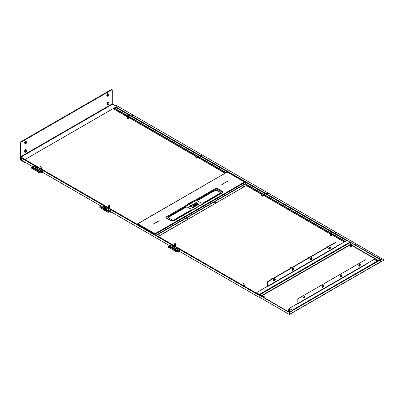 <?xml version="1.0" encoding="UTF-8"?>
<svg xmlns="http://www.w3.org/2000/svg" width="404" height="404" viewBox="0 0 404 404"><rect width="100%" height="100%" fill="white"/><g stroke="black" fill="none" stroke-linecap="round" stroke-linejoin="round"><path stroke-width="0.61" d="M331.851 235.441A0.752 0.434 180 0 1 330.593 235.638A0.752 0.434 180 0 1 330.401 235.441M263.277 195.92A0.737 0.424 180 0 0 263.297 195.874A0.752 0.434 180 0 1 262.05 196.061A0.752 0.434 180 0 1 261.853 195.869M197.354 157.863A0.737 0.424 180 0 0 197.379 157.812A0.752 0.434 180 0 1 196.132 158.004A0.752 0.434 180 0 1 195.935 157.807A0.737 0.424 180 0 0 195.965 157.863M128.841 118.236A0.752 0.434 180 0 1 127.583 118.428A0.752 0.434 180 0 1 127.391 118.236A0.737 0.424 180 0 0 127.422 118.286M196.177 156.439L129.942 118.2L196.132 156.57A0.737 0.424 180 0 1 196.172 156.55A0.657 0.379 0 0 0 196.056 156.651A0.657 0.379 0 0 0 196.405 157.146A0.657 0.379 0 0 0 197.263 156.944A0.657 0.379 0 0 0 197.147 156.545A0.737 0.424 180 0 1 197.182 156.565A0.737 0.424 180 0 1 197.394 156.863A0.737 0.424 180 0 1 197.339 157.03A0.737 0.424 180 0 1 196.516 157.282A0.737 0.424 180 0 1 195.925 156.863A0.737 0.424 180 0 1 195.985 156.702A0.737 0.424 180 0 1 196.142 156.565L196.177 156.545M262.095 194.496L244.455 184.315M225.205 173.2L198.49 157.777L225.068 173.281M262.05 194.632L246.364 185.572M330.639 234.073L264.408 195.834L330.593 234.204A0.737 0.424 180 0 1 330.634 234.184M344.309 241.966L332.952 235.406L344.173 242.041M267.433 286.345L262.383 289.102A0.808 0.465 0 0 0 262.151 289.4M341.153 243.789A0.808 0.465 0 0 0 340.643 243.925L335.971 246.622M32.719 166.625L21.412 160.095L21.68 157.853M130.25 118.018L128.826 117.19M127.583 116.998L113.332 108.767M333.26 235.224L331.841 234.396M264.716 195.647L263.292 194.819M198.793 157.59L197.374 156.762M129.942 118.2L130.204 117.827L128.598 116.897M198.753 157.56L197.147 156.474M198.753 157.398L198.49 157.777M264.671 195.617L263.065 194.531M264.671 195.455L264.408 195.834M333.214 235.189L331.608 234.103M333.214 235.032L332.952 235.406M127.629 116.867L113.468 108.691M267.741 282.436A0.808 0.465 -60 0 1 268.317 281.447L335.259 242.794A0.808 0.465 -60 0 1 335.663 242.754L335.8 242.834A0.808 0.465 120 0 1 335.971 243.203L335.971 246.768L267.882 286.077L267.741 282.436L267.756 286.335M267.605 286.077L267.468 282.28L267.554 286.279M267.468 282.28A0.808 0.465 -60 0 1 268.039 281.29L334.987 242.637A0.808 0.465 -60 0 1 335.391 242.597A0.808 0.465 -60 0 1 335.451 242.647M268.039 281.29L334.987 242.637M268.175 281.366A0.808 0.465 120 0 0 267.605 282.356M335.593 242.728A0.808 0.465 120 0 0 335.527 242.678A0.808 0.465 120 0 0 335.123 242.718M244.294 285.32A0.737 0.424 180 0 1 244.349 285.482A0.737 0.424 180 0 1 244.294 285.648A0.737 0.424 180 0 1 243.849 285.886M243.011 284.81A0.657 0.379 0 0 0 243.359 285.305A0.657 0.379 0 0 0 244.218 285.103A0.657 0.379 0 0 0 244.102 284.704L244.137 284.724A0.737 0.424 180 0 1 244.349 285.022A0.737 0.424 180 0 1 244.294 285.189A0.737 0.424 180 0 1 243.471 285.436A0.737 0.424 180 0 1 242.88 285.022A0.737 0.424 180 0 1 242.935 284.855A0.737 0.424 180 0 1 243.097 284.724A0.737 0.424 180 0 1 243.127 284.704A0.657 0.379 0 0 0 243.011 284.81M331.805 234.795A0.737 0.424 180 0 1 331.861 234.961A0.737 0.424 180 0 1 331.805 235.123A0.737 0.424 180 0 1 330.982 235.375A0.737 0.424 180 0 1 330.391 234.961L330.391 234.497A0.737 0.424 180 0 1 330.447 234.335A0.737 0.424 180 0 1 330.603 234.199L330.639 234.179A0.657 0.379 0 0 0 330.522 234.285A0.657 0.379 0 0 0 330.871 234.78A0.657 0.379 0 0 0 331.729 234.578A0.657 0.379 0 0 0 331.608 234.179L331.644 234.199A0.737 0.424 180 0 1 331.861 234.497A0.737 0.424 180 0 1 331.805 234.663A0.737 0.424 180 0 1 330.982 234.916A0.737 0.424 180 0 1 330.391 234.497M331.805 235.32A0.737 0.424 180 0 1 330.982 235.572A0.737 0.424 180 0 1 330.391 235.158M263.256 195.218A0.737 0.424 180 0 1 263.312 195.385A0.737 0.424 180 0 1 263.256 195.551A0.737 0.424 180 0 1 262.433 195.799A0.737 0.424 180 0 1 261.843 195.385L261.843 194.925A0.737 0.424 180 0 1 261.903 194.758A0.737 0.424 180 0 1 262.06 194.622A0.737 0.424 180 0 1 262.09 194.607A0.657 0.379 0 0 0 261.974 194.713A0.657 0.379 0 0 0 262.327 195.208A0.657 0.379 0 0 0 263.181 195.006A0.657 0.379 0 0 0 263.065 194.602L263.1 194.622A0.737 0.424 180 0 1 263.312 194.925A0.737 0.424 180 0 1 263.256 195.087A0.737 0.424 180 0 1 262.433 195.339A0.737 0.424 180 0 1 261.843 194.925M263.256 195.748A0.737 0.424 180 0 1 262.433 196.001A0.737 0.424 180 0 1 261.843 195.581M175.745 245.743A0.737 0.424 180 0 1 175.806 245.91A0.737 0.424 180 0 1 175.745 246.071A0.737 0.424 180 0 1 175.301 246.309M174.467 245.233A0.657 0.379 0 0 0 174.816 245.728A0.657 0.379 0 0 0 175.674 245.526A0.657 0.379 0 0 0 175.553 245.127A0.737 0.424 180 0 1 175.588 245.147A0.737 0.424 180 0 1 175.806 245.445A0.737 0.424 180 0 1 175.745 245.612A0.737 0.424 180 0 1 174.922 245.864A0.737 0.424 180 0 1 174.336 245.445A0.737 0.424 180 0 1 174.392 245.284A0.737 0.424 180 0 1 174.548 245.147A0.737 0.424 180 0 1 174.578 245.132A0.657 0.379 0 0 0 174.467 245.233M109.827 207.686A0.737 0.424 180 0 1 109.883 207.853A0.737 0.424 180 0 1 109.827 208.015A0.737 0.424 180 0 1 109.383 208.252M108.631 207.09L108.666 207.07A0.657 0.379 0 0 0 108.545 207.176A0.657 0.379 0 0 0 108.898 207.671A0.657 0.379 0 0 0 109.752 207.469A0.657 0.379 0 0 0 109.635 207.07A0.737 0.424 180 0 1 109.671 207.09A0.737 0.424 180 0 1 109.883 207.388A0.737 0.424 180 0 1 109.827 207.555A0.737 0.424 180 0 1 109.004 207.808A0.737 0.424 180 0 1 108.413 207.388A0.737 0.424 180 0 1 108.474 207.227A0.737 0.424 180 0 1 108.631 207.09A0.737 0.424 180 0 1 108.661 207.07M197.339 157.161A0.737 0.424 180 0 1 197.394 157.328A0.737 0.424 180 0 1 197.339 157.489A0.737 0.424 180 0 1 196.516 157.742A0.737 0.424 180 0 1 195.925 157.328L195.925 156.863M197.339 157.691A0.737 0.424 180 0 1 196.516 157.939A0.737 0.424 180 0 1 195.925 157.525M128.79 117.589A0.737 0.424 180 0 1 128.851 117.751A0.737 0.424 180 0 1 128.79 117.918A0.737 0.424 180 0 1 127.967 118.17A0.737 0.424 180 0 1 127.381 117.751L127.381 117.291A0.737 0.424 180 0 1 127.437 117.125A0.737 0.424 180 0 1 127.593 116.988A0.737 0.424 180 0 1 127.624 116.973M128.79 118.114A0.737 0.424 180 0 1 127.967 118.367A0.737 0.424 180 0 1 127.381 117.948M127.629 116.973A0.657 0.379 0 0 0 127.513 117.079A0.657 0.379 0 0 0 127.861 117.574A0.657 0.379 0 0 0 128.719 117.372A0.657 0.379 0 0 0 128.598 116.973A0.737 0.424 180 0 1 128.634 116.988A0.737 0.424 180 0 1 128.851 117.291A0.737 0.424 180 0 1 128.79 117.453A0.737 0.424 180 0 1 127.967 117.705A0.737 0.424 180 0 1 127.381 117.291M41.284 168.109A0.737 0.424 180 0 1 41.339 168.276A0.737 0.424 180 0 1 41.284 168.443A0.737 0.424 180 0 1 40.839 168.68M40.082 167.514L40.117 167.493A0.657 0.379 0 0 0 40.001 167.599A0.657 0.379 0 0 0 40.35 168.094A0.657 0.379 0 0 0 41.208 167.892A0.657 0.379 0 0 0 41.087 167.493L41.122 167.514A0.737 0.424 180 0 1 41.339 167.817A0.737 0.424 180 0 1 41.284 167.978A0.737 0.424 180 0 1 40.461 168.231A0.737 0.424 180 0 1 39.87 167.817A0.737 0.424 180 0 1 39.925 167.65A0.737 0.424 180 0 1 40.082 167.514A0.737 0.424 180 0 1 40.112 167.498M215.529 202.353A0.444 0.258 0 0 0 214.898 202.717A0.444 0.258 0 0 0 215.529 202.353M214.792 202.616A0.444 0.258 180 0 1 215.635 202.616M243.632 186.128A0.444 0.258 0 0 0 243.006 186.491A0.444 0.258 0 0 0 243.632 186.128M242.895 186.39A0.444 0.258 180 0 1 243.738 186.39M187.426 218.579A0.444 0.258 0 0 0 186.794 218.943A0.444 0.258 0 0 0 187.426 218.579M186.688 218.842A0.444 0.258 180 0 1 187.532 218.842M159.322 234.805A0.444 0.258 0 0 0 158.691 235.168A0.444 0.258 0 0 0 159.322 234.805M158.585 235.067A0.444 0.258 180 0 1 159.428 235.067M137.405 224.114L137.128 224.271M137.597 223.781L227.109 172.099L137.597 223.781L227.109 172.099L137.799 223.801L154.969 233.709L244.476 182.032L245.046 182.361L154.969 234.371L154.969 233.709L154.818 234.285L137.36 224.205L137.799 223.801L136.936 224.159M227.109 172.099L227.371 172.069M245.046 182.361L245.046 183.82L244.42 184.184L246.364 185.476L158.146 236.406M246.364 185.476L158.282 236.486M154.818 234.487L154.969 233.866L154.828 234.492M203.262 202.924L219.832 193.359A1.616 0.934 0 0 0 220.301 192.698A1.616 0.934 0 0 0 219.832 192.041L216.973 190.39A1.616 0.934 0 0 0 214.691 190.39L198.122 199.955A1.616 0.934 0 0 0 197.652 200.616A1.616 0.934 0 0 0 198.122 201.273L200.98 202.924A1.616 0.934 0 0 0 203.262 202.924M174.134 219.741L190.698 210.181A1.616 0.934 0 0 0 191.173 209.519A1.616 0.934 0 0 0 190.698 208.858L187.84 207.212A1.616 0.934 0 0 0 185.557 207.212L168.993 216.776A1.616 0.934 0 0 0 168.518 217.433A1.616 0.934 0 0 0 168.993 218.094L171.846 219.741A1.616 0.934 0 0 0 174.134 219.741M167.185 218.367A1.616 0.934 180 0 1 167.049 218.261A1.616 0.934 180 0 1 167.276 217.105L215.261 189.4A1.616 0.934 180 0 1 217.544 189.4L221.543 191.713A1.616 0.934 180 0 1 221.771 192.865A1.616 0.934 180 0 1 221.639 192.971M171.16 220.665L167.276 218.423A0.808 0.465 120 0 0 167.226 218.382A0.808 0.465 120 0 0 166.822 218.423L170.821 220.73A2.262 1.308 0 0 0 174.018 220.73L221.998 193.031A2.262 1.308 0 0 0 221.998 191.183L218.003 188.875A2.262 1.308 0 0 0 214.802 188.875L166.822 216.579A2.262 1.308 0 0 0 166.822 218.423M221.771 192.865L221.594 192.991A0.808 0.465 60 0 0 221.543 193.031L173.675 220.665M154.969 233.866L154.969 234.572M153.454 224.099L159.166 220.796M221.771 184.391L227.826 181.159L221.771 184.391M193.551 200.945L187.496 204.177L193.551 200.945M220.296 192.779A1.616 0.934 0 0 0 219.832 192.198L216.973 190.552A1.616 0.934 0 0 0 214.691 190.552L198.122 200.116A1.616 0.934 0 0 0 197.657 200.692M191.163 209.6A1.616 0.934 0 0 0 190.698 209.019L187.84 207.368A1.616 0.934 0 0 0 185.557 207.368L168.993 216.933A1.616 0.934 0 0 0 168.524 217.514M227.311 172.119L244.476 182.032M194.975 206.5L192.309 204.697L195.112 206.313L194.415 206.848L193.046 206.393L193.279 207.504M192.39 205.808L192.102 206.091L192.314 205.762L191.39 205.227L192.309 204.697M192.102 206.091L190.481 205.782L192.43 205.959M194.188 206.848L193.006 206.388L193.38 207.383L192.567 207.914L191.86 206.545L192.43 207.929M192.294 207.868L191.865 206.555M187.587 204.232L193.324 200.813M227.715 181.224L221.998 184.522M193.44 201.01L187.729 204.308M159.166 220.751L153.318 224.018M227.715 181.179L221.862 184.441M259.267 297.091L259.04 295.309L173.887 246.152M42.43 172.235L101.268 206.202M110.979 211.807L169.811 245.778M179.522 251.384L259.04 297.288M21.412 158.121L36.572 166.872M36.794 166.998L105.116 206.444M105.343 206.575L173.664 246.021M21.639 157.984L259.04 295.046M116.216 107.06L347.42 240.542M26.088 143.43A0.995 0.576 -60 0 1 25.26 143.279A0.995 0.576 -60 0 1 25.806 142.006A0.995 0.576 -60 0 1 26.634 142.157A0.995 0.576 -60 0 1 26.088 143.43M25.785 141.956L25.321 142.274L25.048 143.369L25.619 143.779L26.457 143.097L26.73 142.001L26.159 141.587L25.785 141.956M26.159 141.587L25.614 141.274L24.77 141.956L24.503 143.051L25.619 143.779M24.77 141.956L25.321 142.274M24.503 143.051L25.048 143.369M243.784 283.77L243.9 283.391L243.329 283.391L243.784 283.77M243.925 283.411A0.485 0.278 180 0 1 243.814 283.876A0.485 0.278 180 0 1 243.304 283.411M271.776 278.659L272.089 278.124M272.983 278.437L272.362 278.078A0.485 0.278 120 0 0 271.877 278.917L272.013 278.997M275.018 278.836A1.172 0.677 120 0 0 274.932 278.77A1.172 0.677 120 0 0 273.604 279.795A1.172 0.677 120 0 0 273.761 280.8A1.172 0.677 120 0 0 273.861 280.841M273.786 279.901A1.172 0.677 120 0 0 273.942 280.906A1.172 0.677 120 0 0 275.276 279.881A1.172 0.677 120 0 0 275.114 278.876A1.172 0.677 120 0 0 273.786 279.901M274.215 280.82A1.02 0.586 120 0 0 274.417 280.775A1.323 1.323 0 0 0 275.24 279.351A1.02 0.586 120 0 0 274.846 278.962A1.02 0.586 120 0 0 273.882 279.901A1.02 0.586 120 0 0 274.215 280.82M274.422 279.982L274.685 280.179A1.323 0.424 -156.5 0 1 274.452 280.144A1.313 0.525 -78.2 0 0 274.518 279.952A1.323 0.278 14.2 0 0 274.755 279.977L274.7 279.75A1.187 0.657 -165.4 0 1 274.836 279.896L274.836 279.896A1.323 0.944 -87.5 0 0 274.882 279.598L275.013 279.598A1.323 1.091 85 0 1 274.988 279.886L274.675 279.735M274.715 279.846L275.018 279.962A1.323 0.278 14.2 0 0 275.139 279.942A1.313 1.252 47.1 0 1 275.074 280.139A1.323 0.424 -156.5 0 1 274.947 280.179L274.563 279.957M274.669 279.977L274.912 280.346A1.187 0.763 -161.9 0 0 274.942 280.189L274.947 280.179M274.861 280.265A1.323 1.091 85 0 1 274.715 280.487A1.313 0.672 -134.8 0 1 274.649 280.492A1.313 0.672 -134.8 0 1 274.579 280.492A1.323 0.944 -87.5 0 0 274.715 280.265L274.71 280.26A1.187 1.071 26.7 0 1 274.493 280.356A1.187 0.434 140.4 0 0 274.685 280.189L274.685 280.179M275.074 280.139L274.74 279.972M290.173 268.044L290.481 267.504M291.375 267.817L290.754 267.458A0.485 0.278 120 0 0 290.269 268.296L290.405 268.377M293.41 268.216A1.172 0.677 120 0 0 293.324 268.15A1.172 0.677 120 0 0 292.511 268.377A1.172 0.677 120 0 0 291.93 269.418A1.172 0.677 120 0 0 292.153 270.18A1.172 0.677 120 0 0 292.254 270.22M292.117 269.524A1.172 0.677 120 0 0 292.334 270.286A1.172 0.677 120 0 0 293.152 270.059A1.172 0.677 120 0 0 293.728 269.019A1.172 0.677 120 0 0 293.506 268.256A1.172 0.677 120 0 0 292.693 268.483A1.172 0.677 120 0 0 292.117 269.524M292.764 270.175A1.02 0.586 120 0 0 292.809 270.155A1.323 1.323 0 0 0 293.632 268.731A1.02 0.586 120 0 0 293.082 268.367A1.02 0.586 120 0 0 292.223 269.488A1.02 0.586 120 0 0 292.764 270.175M293.107 269.185L293.4 269.306A1.323 0.5 5.5 0 0 293.541 269.226A1.313 1.161 34.7 0 1 293.511 269.412L293.193 269.301A1.323 0.838 -103.1 0 0 293.193 269.014L293.339 268.968A1.323 0.985 67.6 0 1 293.354 269.251L293.041 269.104M293.511 269.412A1.323 0.646 -165 0 1 293.37 269.513L293.082 269.316M293.016 269.418L293.375 269.65A1.187 0.586 -167.6 0 0 293.365 269.524L293.37 269.513M293.289 269.614A1.323 0.985 67.6 0 1 293.188 269.837A1.313 0.864 -140.7 0 1 293.117 269.862A1.313 0.864 -140.7 0 1 293.041 269.882A1.323 0.838 -103.1 0 0 293.132 269.665L292.88 269.483M292.819 269.402L293.087 269.609A1.187 0.485 128.4 0 1 292.92 269.796A1.187 1.146 14.4 0 0 293.127 269.66L293.127 269.66M293.087 269.599A1.323 0.646 -165 0 1 292.839 269.625A1.313 0.434 -89.6 0 0 292.87 269.438A1.323 0.5 5.5 0 0 293.122 269.402L293.026 269.21A1.187 0.47 -171.1 0 1 293.193 269.306L293.127 269.392M36.547 167.286L36.663 166.913L36.092 166.913L36.547 167.286M36.688 166.928A0.485 0.278 180 0 1 36.577 167.397A0.485 0.278 180 0 1 36.067 166.928M37.501 169.902A1.172 0.677 180 0 1 36.931 170.311M37.547 169.927A1.172 0.677 180 0 1 37.148 170.438M35.345 169.397A1.172 0.677 180 0 1 35.476 169.281L36.138 169.66L37.037 169.523L37.279 168.539L37.037 169.059L36.138 169.195L35.476 168.816L35.476 169.281M36.86 168.372A0.601 0.348 180 0 1 36.769 168.842A0.601 0.348 180 0 1 35.951 168.827A0.601 0.348 180 0 1 35.89 168.372M36.86 168.266A0.727 0.419 180 0 1 36.89 168.281A0.727 0.419 180 0 1 36.89 168.877A0.727 0.419 180 0 1 35.865 168.877A0.727 0.419 180 0 1 35.89 168.266M36.618 168.155L37.279 168.539M36.138 169.195L36.138 169.66M37.037 169.059L37.037 169.523M35.476 168.816L35.89 168.231M351.056 244.471L351.177 244.097L350.606 244.097L351.056 244.471M351.202 244.112A0.485 0.278 180 0 1 351.091 244.582A0.485 0.278 180 0 1 350.576 244.112M25.856 149.985L25.856 149.919A0.727 0.419 120 0 0 25.704 149.586A0.727 0.419 120 0 0 25.341 149.621A0.727 0.419 120 0 0 24.826 150.485A0.727 0.419 120 0 1 25.114 150.217A0.727 0.419 120 0 1 25.215 150.172M25.856 141.41L25.856 141.344A0.727 0.419 120 0 0 25.704 141.011A0.727 0.419 120 0 0 25.341 141.047A0.727 0.419 120 0 0 24.826 141.91A0.727 0.419 120 0 1 25.114 141.642A0.727 0.419 120 0 1 25.215 141.597M108.11 93.92L108.11 93.854A0.727 0.419 120 0 0 107.959 93.521A0.727 0.419 120 0 0 107.595 93.556A0.727 0.419 120 0 0 107.085 94.42A0.727 0.419 120 0 1 107.368 94.152A0.727 0.419 120 0 1 107.469 94.107M108.11 102.495L108.11 102.429A0.727 0.419 120 0 0 107.959 102.096A0.727 0.419 120 0 0 107.595 102.131A0.727 0.419 120 0 0 107.085 102.995A0.727 0.419 120 0 1 107.368 102.727A0.727 0.419 120 0 1 107.469 102.682M25.129 162.241A0.808 0.465 180 0 1 24.2 162.156L20.427 159.449L20.2 142.829A0.808 0.465 -60 0 1 20.771 141.839L21.23 142.102A0.808 0.465 120 0 0 20.654 143.092L20.427 142.96A0.808 0.465 -60 0 1 20.998 141.971A0.808 0.465 120 0 0 20.427 142.96L20.427 156.601A0.646 0.374 -120 0 0 20.887 157.393L24.427 159.176A0.808 0.465 0 0 0 25.568 159.176L116.049 106.934A0.808 0.465 0 0 0 116.286 106.605A0.808 0.465 0 0 0 116.049 106.277L112.282 103.833L112.282 90.193A0.808 0.465 120 0 0 112.115 89.824A0.808 0.465 120 0 0 111.711 89.865L111.479 89.733A0.808 0.465 -60 0 1 111.883 89.693A0.808 0.465 -60 0 1 111.984 89.789M20.654 143.092L20.654 156.732L24.427 159.176M25.568 159.176L116.049 106.934M25.568 159.439A0.808 0.465 180 0 1 24.427 159.439M116.256 106.737A0.808 0.465 180 0 1 116.286 106.868A0.808 0.465 180 0 1 116.049 107.201M24.826 151.864L24.826 151.965A0.727 0.419 120 0 0 24.977 152.298A0.727 0.419 120 0 0 25.396 152.227M24.826 143.289L24.826 143.39A0.727 0.419 120 0 0 24.977 143.723A0.727 0.419 120 0 0 25.396 143.652M107.08 95.798L107.08 95.9A0.727 0.419 120 0 0 107.232 96.233A0.727 0.419 120 0 0 107.651 96.162M107.08 104.373L107.08 104.474A0.727 0.419 120 0 0 107.232 104.808A0.727 0.419 120 0 0 107.651 104.737M21.23 142.102L111.711 89.865M112.115 89.824L111.883 89.693A0.808 0.465 120 0 0 111.479 89.733L20.998 141.971L111.252 89.602A0.808 0.465 -60 0 1 111.656 89.562A0.808 0.465 -60 0 1 111.751 89.658M24.881 152.202A0.727 0.419 120 0 0 25.169 152.096M25.629 149.854L25.629 149.788A0.727 0.419 120 0 0 25.573 149.551M24.881 143.627A0.727 0.419 120 0 0 25.169 143.521M25.629 141.279L25.629 141.213A0.727 0.419 120 0 0 25.573 140.976M107.136 96.137A0.727 0.419 120 0 0 107.424 96.031M107.883 93.789L107.883 93.723A0.727 0.419 120 0 0 107.828 93.491M107.136 104.712A0.727 0.419 120 0 0 107.424 104.606M107.883 102.364L107.883 102.298A0.727 0.419 120 0 0 107.828 102.066M20.2 142.829L20.2 159.317A0.646 0.374 -120 0 0 20.654 160.11L24.2 162.156M24.2 161.893A0.808 0.465 0 0 0 24.755 162.029M20.771 141.839L111.252 89.602M108.343 95.94A0.995 0.576 -60 0 1 107.514 95.788A0.995 0.576 -60 0 1 108.06 94.516A0.995 0.576 -60 0 1 108.888 94.667A0.995 0.576 -60 0 1 108.343 95.94M108.04 94.465L107.575 94.783L107.307 95.879L107.873 96.288L108.716 95.607L108.984 94.511L108.418 94.097L108.04 94.465M108.418 94.097L107.868 93.784L107.03 94.465L106.757 95.561L107.873 96.288M107.03 94.465L107.575 94.783M106.757 95.561L107.307 95.879M26.088 152.005A0.995 0.576 -60 0 1 25.26 151.853A0.995 0.576 -60 0 1 25.806 150.576A0.995 0.576 -60 0 1 26.634 150.732A0.995 0.576 -60 0 1 26.088 152.005M25.785 150.53L25.321 150.849L25.048 151.944L25.619 152.353L26.457 151.672L26.73 150.576L26.159 150.162L25.785 150.53M26.159 150.162L25.614 149.849L24.77 150.53L24.503 151.626L25.619 152.353M24.77 150.53L25.321 150.849M24.503 151.626L25.048 151.944M108.343 104.515A0.995 0.576 -60 0 1 107.514 104.363A0.995 0.576 -60 0 1 108.06 103.091A0.995 0.576 -60 0 1 108.888 103.242A0.995 0.576 -60 0 1 108.343 104.515M108.04 103.04L107.575 103.358L107.307 104.454L107.873 104.863L108.716 104.181L108.984 103.086L108.418 102.672L108.04 103.04M108.418 102.672L107.868 102.358L107.03 103.04L106.757 104.136L107.873 104.863M107.03 103.04L107.575 103.358M106.757 104.136L107.307 104.454M331.295 233.063L331.411 232.684L330.841 232.684L331.295 233.063M331.437 232.699A0.485 0.278 180 0 1 331.325 233.169A0.485 0.278 180 0 1 330.815 232.699M262.746 193.486L262.863 193.107L262.292 193.107L262.746 193.486M262.893 193.127A0.485 0.278 180 0 1 262.782 193.597A0.485 0.278 180 0 1 262.267 193.127M196.829 155.429L196.945 155.05L196.374 155.05L196.829 155.429M196.97 155.07A0.485 0.278 180 0 1 196.864 155.535A0.485 0.278 180 0 1 196.349 155.07M128.28 115.852L128.401 115.478L127.831 115.478L128.28 115.852M128.427 115.493A0.485 0.278 180 0 1 128.315 115.963A0.485 0.278 180 0 1 127.805 115.493M40.774 166.377L40.89 165.999L40.319 165.999L40.774 166.377M40.915 166.019A0.485 0.278 180 0 1 40.804 166.488A0.485 0.278 180 0 1 40.294 166.019M109.317 205.954L109.433 205.575L108.863 205.575L109.317 205.954M109.464 205.591A0.485 0.278 180 0 1 109.353 206.06A0.485 0.278 180 0 1 108.838 205.591M175.235 244.011L175.356 243.632L174.786 243.632L175.235 244.011M175.381 243.647A0.485 0.278 180 0 1 175.27 244.117A0.485 0.278 180 0 1 174.755 243.647M308.565 257.424L308.873 256.883M309.767 257.197L309.146 256.838A0.485 0.278 120 0 0 308.661 257.681L308.797 257.757M311.802 257.595A1.172 0.677 120 0 0 311.716 257.53A1.172 0.677 120 0 0 310.388 258.555A1.172 0.677 120 0 0 310.55 259.56A1.172 0.677 120 0 0 310.646 259.6M310.57 258.661A1.172 0.677 120 0 0 310.732 259.666A1.172 0.677 120 0 0 312.06 258.641A1.172 0.677 120 0 0 311.903 257.636A1.172 0.677 120 0 0 310.57 258.661M310.999 259.58A1.02 0.586 120 0 0 311.206 259.535A1.323 1.323 0 0 0 312.024 258.111A1.02 0.586 120 0 0 311.63 257.722A1.02 0.586 120 0 0 310.671 258.661A1.02 0.586 120 0 0 310.999 259.58M311.211 258.742L311.474 258.944A1.323 0.424 -156.5 0 1 311.242 258.908A1.313 0.525 -78.2 0 0 311.307 258.717A1.323 0.278 14.2 0 0 311.54 258.737L311.484 258.515A1.187 0.657 -165.4 0 1 311.62 258.656L311.63 258.651A1.323 0.944 -87.5 0 0 311.666 258.363L311.802 258.358A1.323 1.091 85 0 1 311.772 258.651L311.464 258.499M311.499 258.605L311.802 258.722A1.187 1.121 20.3 0 0 311.903 258.51A1.187 0.384 147.2 0 1 311.777 258.656L311.772 258.651M311.802 258.732A1.323 0.278 14.2 0 0 311.928 258.706A1.313 1.252 47.1 0 1 311.863 258.898A1.323 0.424 -156.5 0 1 311.731 258.939L311.348 258.722M311.343 258.853L311.656 259.02M311.646 259.025A1.323 1.091 85 0 1 311.499 259.252A1.313 0.672 -134.8 0 1 311.434 259.257A1.313 0.672 -134.8 0 1 311.368 259.252A1.323 0.944 -87.5 0 0 311.504 259.025L311.504 259.025A1.187 1.071 26.7 0 1 311.282 259.115A1.187 0.434 140.4 0 0 311.474 258.954L311.474 258.944M311.863 258.898L311.524 258.737M326.957 246.804L327.27 246.263M328.159 246.576L327.543 246.223A0.485 0.278 120 0 0 327.058 247.061L327.19 247.137M330.194 246.975A1.172 0.677 120 0 0 330.113 246.915A1.172 0.677 120 0 0 329.295 247.142A1.172 0.677 120 0 0 328.72 248.177A1.172 0.677 120 0 0 328.942 248.94A1.172 0.677 120 0 0 329.038 248.98M328.901 248.283A1.172 0.677 120 0 0 329.124 249.046A1.172 0.677 120 0 0 329.937 248.819A1.172 0.677 120 0 0 330.517 247.778A1.172 0.677 120 0 0 330.295 247.016A1.172 0.677 120 0 0 329.482 247.243A1.172 0.677 120 0 0 328.901 248.283M329.548 248.935A1.02 0.586 120 0 0 329.598 248.92A1.323 1.323 0 0 0 330.421 247.495A1.02 0.586 120 0 0 329.871 247.132A1.02 0.586 120 0 0 329.007 248.253A1.02 0.586 120 0 0 329.548 248.935M329.896 247.95L330.189 248.076A1.323 0.5 5.5 0 0 330.331 247.99A1.313 1.161 34.7 0 1 330.295 248.177L329.982 248.066A1.323 0.838 -103.1 0 0 329.982 247.778L330.129 247.733A1.323 0.985 67.6 0 1 330.144 248.011L329.831 247.869M330.295 248.177A1.323 0.646 -165 0 1 330.154 248.273L329.871 248.081M329.8 248.182L330.083 248.369M330.078 248.379A1.323 0.985 67.6 0 1 329.972 248.596A1.313 0.864 -140.7 0 1 329.901 248.622A1.313 0.864 -140.7 0 1 329.826 248.642A1.323 0.838 -103.1 0 0 329.922 248.425L329.669 248.243M329.603 248.162L329.876 248.369A1.187 0.485 128.4 0 1 329.704 248.556A1.187 1.146 14.4 0 0 329.916 248.42L329.922 248.425M329.871 248.364A1.323 0.646 -165 0 1 329.624 248.384A1.313 0.434 -89.6 0 0 329.659 248.197A1.323 0.5 5.5 0 0 329.906 248.162L329.81 247.97A1.187 0.47 -171.1 0 1 329.977 248.066L329.911 248.152M264.16 297.233A0.783 0.455 180 0 1 264.029 297.521M351.672 246.708A0.783 0.455 180 0 1 351.212 247.152A0.783 0.455 180 0 1 350.334 247.061A0.783 0.455 180 0 1 350.106 246.708M359.54 264.352A1.106 0.641 120 0 0 358.757 265.706A1.106 0.641 120 0 0 359.54 266.155A1.106 0.641 120 0 0 360.323 264.802A1.106 0.641 120 0 0 359.54 264.352M359.515 264.484A0.783 0.455 120 0 0 359.398 264.534A0.783 0.455 120 0 0 358.858 265.62M341.143 274.967A1.106 0.641 120 0 0 340.36 276.326A1.106 0.641 120 0 0 341.143 276.775A1.106 0.641 120 0 0 341.925 275.422A1.106 0.641 120 0 0 341.143 274.967M341.122 275.104A0.783 0.455 120 0 0 341.006 275.154A0.783 0.455 120 0 0 340.466 276.24M322.751 287.396A1.106 0.641 120 0 0 323.533 286.042A1.106 0.641 120 0 0 322.751 285.588A1.106 0.641 120 0 0 321.968 286.946A1.106 0.641 120 0 0 322.751 287.396M322.73 285.719A0.783 0.455 120 0 0 322.614 285.774A0.783 0.455 120 0 0 322.074 286.86M304.358 298.016A1.106 0.641 120 0 0 305.141 296.662A1.106 0.641 120 0 0 304.358 296.208A1.106 0.641 120 0 0 303.576 297.561A1.106 0.641 120 0 0 304.358 298.016M304.333 296.339A0.783 0.455 120 0 0 304.222 296.395A0.783 0.455 120 0 0 303.677 297.475M289.39 314.221L289.542 312.408L292.617 310.631L292.329 310.136L289.875 308.722L292.476 310.555L289.471 312.287L259.484 294.976M365.691 259.838L365.827 259.918A0.808 0.465 120 0 1 365.994 260.287L365.994 264.1L297.905 303.409L297.768 299.521A0.808 0.465 -60 0 1 298.339 298.531L365.287 259.878A0.808 0.465 -60 0 1 365.691 259.838A0.808 0.465 -60 0 1 365.751 259.888M298.339 298.531L365.287 259.878M289.875 308.878A0.808 0.465 180 0 1 289.638 308.55L289.638 308.388A0.808 0.465 0 0 1 289.875 308.06L297.652 303.571L297.94 303.732L297.768 299.521M298.475 298.606A0.808 0.465 120 0 0 297.905 299.596M365.827 259.918A0.808 0.465 120 0 0 365.423 259.959M297.905 303.409L298.051 303.667L366.14 264.357L365.994 264.1M380.134 262.004L380.709 261.671L380.937 259.56L380.709 261.671L380.709 259.772L377.634 261.55L374.892 259.636A0.808 0.465 0 0 0 373.75 259.636L365.994 264.115M289.638 308.388A0.808 0.465 0 0 0 289.875 308.722M380.709 259.772L377.609 261.403M377.634 261.55L292.476 310.555M289.542 314.307L289.542 312.327L289.542 314.307L380.709 261.671M268.317 281.447L335.259 242.794M267.882 286.077L268.029 286.335L336.118 247.021L335.971 246.768M267.741 285.997L267.918 286.401M268.453 281.527A0.808 0.465 120 0 0 267.882 282.517M335.8 242.834A0.808 0.465 120 0 0 335.396 242.875M259.333 294.89L259.62 294.88L259.338 294.385L256.995 293.036A0.808 0.465 0 0 1 256.757 292.703A0.808 0.465 0 0 1 256.995 292.375L267.574 286.269L268.029 286.335M350.329 242.355L347.723 240.653A0.808 0.465 0 0 0 346.582 240.653L336.002 246.758M256.995 293.036L259.484 294.804M256.995 293.193A0.808 0.465 180 0 1 256.757 292.865A0.808 0.465 180 0 1 256.767 292.784M259.474 294.971L350.354 242.501M350.571 242.385L380.422 259.767L350.581 242.38M350.445 244.213L350.445 242.461M304.257 297.945A0.959 0.556 120 0 0 305.03 296.839A0.959 0.556 120 0 0 304.459 296.278A0.959 0.556 120 0 0 304.358 296.329A0.959 0.556 120 0 0 303.677 297.506A0.959 0.556 120 0 0 304.257 297.945M304.409 296.693A0.485 0.278 120 0 0 304.308 297.531A0.485 0.278 120 0 0 304.409 296.693M304.262 296.39A0.717 0.414 120 0 0 304.187 296.425A0.717 0.414 120 0 0 303.965 296.612M303.727 297.021A0.717 0.414 120 0 0 303.677 297.309A0.717 0.414 120 0 0 303.687 297.394M341.042 276.71A0.959 0.556 120 0 0 341.819 275.599A0.959 0.556 120 0 0 341.244 275.038A0.959 0.556 120 0 0 341.143 275.089A0.959 0.556 120 0 0 340.466 276.265A0.959 0.556 120 0 0 341.042 276.71M341.193 275.452A0.485 0.278 120 0 0 341.092 276.296A0.485 0.278 120 0 0 341.193 275.452M341.047 275.149A0.717 0.414 120 0 0 340.971 275.19A0.717 0.414 120 0 0 340.754 275.376M340.516 275.781A0.717 0.414 120 0 0 340.466 276.068A0.717 0.414 120 0 0 340.471 276.154M322.65 287.325A0.959 0.556 120 0 0 323.422 286.219A0.959 0.556 120 0 0 322.852 285.658A0.959 0.556 120 0 0 322.751 285.709A0.959 0.556 120 0 0 322.074 286.885A0.959 0.556 120 0 0 322.65 287.325M322.801 286.072A0.485 0.278 120 0 0 322.7 286.911A0.485 0.278 120 0 0 322.801 286.072M322.655 285.769A0.717 0.414 120 0 0 322.579 285.805A0.717 0.414 120 0 0 322.357 285.992M322.124 286.401A0.717 0.414 120 0 0 322.074 286.689A0.717 0.414 120 0 0 322.079 286.774M359.439 266.09A0.959 0.556 120 0 0 360.211 264.984A0.959 0.556 120 0 0 359.641 264.418A0.959 0.556 120 0 0 359.54 264.469A0.959 0.556 120 0 0 358.858 265.645A0.959 0.556 120 0 0 359.439 266.09M359.59 264.832A0.485 0.278 120 0 0 359.489 265.675A0.485 0.278 120 0 0 359.59 264.832M359.444 264.529A0.717 0.414 120 0 0 359.368 264.57A0.717 0.414 120 0 0 359.146 264.756M358.909 265.16A0.717 0.414 120 0 0 358.858 265.448A0.717 0.414 120 0 0 358.863 265.539M289.315 312.459L259.04 294.981L259.04 296.96L289.315 314.438M259.04 294.981L289.542 312.327M350.435 242.294L380.709 259.696M350.435 242.213L380.937 259.56M377.078 260.045A0.611 0.353 180 0 1 377.195 260.196A0.611 0.353 180 0 1 376.952 260.545A0.611 0.353 180 0 1 376.589 260.615M377.185 260.353A0.717 0.414 180 0 1 377.301 260.514A0.717 0.414 180 0 1 377.316 260.59A0.717 0.414 180 0 1 377.078 260.898M377.316 260.59L377.316 260.959A0.717 0.414 180 0 1 377.306 261.029A0.737 0.424 180 0 0 377.316 260.873M376.907 258.954A0.485 0.278 180 0 1 377.078 259.166L377.078 260.262A0.485 0.278 180 0 1 376.432 260.524M376.139 260.353A0.485 0.278 180 0 1 376.311 260.035M351.374 245.208A0.611 0.353 180 0 1 351.49 245.354A0.611 0.353 180 0 1 351.248 245.708A0.611 0.353 180 0 1 350.561 245.718A0.611 0.353 180 0 1 350.288 245.354A0.611 0.353 180 0 1 350.404 245.208M351.48 245.511A0.717 0.414 180 0 1 351.596 245.672A0.717 0.414 180 0 1 351.606 245.748A0.717 0.414 180 0 1 351.308 246.087A0.717 0.414 180 0 1 350.561 246.122A0.717 0.414 180 0 1 350.172 245.748A0.717 0.414 180 0 1 350.182 245.672A0.717 0.414 180 0 1 350.298 245.511M351.606 245.748L351.606 246.122A0.717 0.414 180 0 1 351.308 246.455A0.717 0.414 180 0 1 350.561 246.491A0.717 0.414 180 0 1 350.172 246.122L350.172 245.748M351.601 246.768A0.717 0.414 180 0 1 351.308 247.036A0.717 0.414 180 0 1 350.182 246.768M351.374 244.324L351.374 245.42A0.485 0.278 180 0 1 350.404 245.42A0.485 0.278 180 0 1 350.606 245.193M289.683 310.883A0.717 0.414 180 0 1 289.789 311.035L289.683 310.716A0.611 0.353 180 0 1 289.441 311.07A0.611 0.353 180 0 1 288.754 311.08A0.611 0.353 180 0 1 288.486 310.716A0.611 0.353 180 0 1 288.714 310.504M289.789 311.035A0.717 0.414 180 0 1 289.804 311.115A0.717 0.414 180 0 1 289.506 311.454A0.717 0.414 180 0 1 288.754 311.484A0.717 0.414 180 0 1 288.365 311.115A0.717 0.414 180 0 1 288.38 311.035A0.717 0.414 180 0 1 288.496 310.878M289.804 311.115L289.804 311.484A0.717 0.414 180 0 1 289.506 311.822A0.717 0.414 180 0 1 288.916 311.888M289.365 311.009A0.485 0.278 180 0 1 288.714 310.605M288.385 311.58A0.717 0.414 180 0 1 288.365 311.484L288.365 311.115M263.979 296.046A0.717 0.414 180 0 1 264.085 296.198L263.979 295.88A0.611 0.353 180 0 1 263.979 295.88A0.611 0.353 180 0 1 263.736 296.228A0.611 0.353 180 0 1 263.049 296.243A0.611 0.353 180 0 1 262.782 295.88A0.611 0.353 180 0 1 263.009 295.662M264.085 296.198A0.717 0.414 180 0 1 264.1 296.273A0.717 0.414 180 0 1 263.802 296.612A0.717 0.414 180 0 1 263.049 296.642A0.717 0.414 180 0 1 262.661 296.273A0.717 0.414 180 0 1 262.671 296.198A0.717 0.414 180 0 1 262.792 296.036M264.1 296.273L264.1 296.642A0.717 0.414 180 0 1 263.802 296.98A0.717 0.414 180 0 1 263.211 297.046M263.661 296.172A0.485 0.278 180 0 1 263.009 295.763M262.681 296.743A0.717 0.414 180 0 1 262.661 296.642L262.661 296.273M377.301 263.64A0.808 0.465 0 0 0 378.078 263.519L383.563 260.353A0.808 0.465 0 0 0 383.8 260.024A0.808 0.465 0 0 0 383.563 259.696L354.429 242.875A0.808 0.465 0 0 0 353.288 242.875L352.662 243.238L353.288 242.875A0.808 0.465 0 0 0 353.525 242.546A0.808 0.465 0 0 0 353.288 242.213L116.806 105.681A0.808 0.465 0 0 0 115.66 105.681L115.342 105.868M336.007 233.073A0.566 0.328 0 0 0 335.067 232.936L334.653 233.174M267.463 193.501A0.566 0.328 0 0 0 266.519 193.359L266.11 193.597M201.546 155.439A0.566 0.328 0 0 0 200.601 155.303L200.192 155.54M132.997 115.867A0.566 0.328 0 0 0 132.058 115.726L131.643 115.963M335.295 233.542L335.865 233.214A0.566 0.328 0 0 0 335.067 232.749L334.497 233.078M266.751 193.965L267.322 193.637A0.566 0.328 0 0 0 266.519 193.178L265.948 193.506M200.828 155.909L201.404 155.58A0.566 0.328 0 0 0 200.601 155.116L200.031 155.449M132.285 116.332L132.855 116.004A0.566 0.328 0 0 0 132.058 115.544L131.487 115.872M378.078 263.519L383.563 260.353M381.477 259.323A0.566 0.328 0 0 0 380.538 259.186L380.411 259.257M355.772 244.486A0.566 0.328 0 0 0 354.833 244.344L354.707 244.42M383.785 260.115A0.808 0.465 180 0 1 383.8 260.206A0.808 0.465 180 0 1 383.563 260.54M378.078 263.706A0.808 0.465 180 0 1 377.235 263.812M380.937 259.696L381.336 259.464A0.566 0.328 0 0 0 380.538 258.999L380.25 259.166M355.343 244.789L355.631 244.622A0.566 0.328 0 0 0 354.833 244.162L354.545 244.324M36.86 168.069L42.329 171.225A0.5 0.288 120 0 1 42.43 171.458L42.43 172.538L42.89 172.498M35.89 167.68L33.396 166.236L31.467 167.352A0.808 0.465 -0 0 0 31.229 167.68A0.808 0.465 -0 0 0 31.467 168.013L39.006 172.367A0.808 0.465 -0 0 0 40.148 172.367L42.077 171.437L42.274 172.629A0.5 0.288 120 0 0 42.627 172.836L43.051 172.589M40.148 172.367L42.077 171.251L36.996 168.317M36.921 169.564L40.203 171.463A0.566 0.328 180 0 1 40.344 171.599M32.406 167.645A0.566 0.328 180 0 1 33.35 167.503L35.502 168.746M40.148 172.548A0.808 0.465 180 0 1 39.006 172.548L39.006 172.367M31.467 168.013L39.006 172.548M31.467 168.195A0.808 0.465 180 0 1 31.229 167.867A0.808 0.465 180 0 1 31.244 167.776M35.557 168.594L33.35 167.322A0.566 0.328 -0 0 0 32.547 167.781L39.405 171.74A0.566 0.328 -0 0 0 40.203 171.276L37.077 169.473M33.396 166.236A0.5 0.288 -60 0 1 33.643 166.211L35.89 167.508M42.329 171.225A0.5 0.288 120 0 0 42.077 171.251M33.921 167.832A0.5 0.288 -60 0 1 33.593 167.645M105.409 207.646L110.873 210.802A0.5 0.288 120 0 1 110.979 211.029L110.979 212.11L111.433 212.07M104.439 207.252L101.939 205.813L100.01 206.929A0.808 0.465 -0 0 0 99.773 207.257A0.808 0.465 -0 0 0 100.01 207.585L107.55 211.938A0.808 0.465 -0 0 0 108.691 211.938L110.625 211.009L110.817 212.206A0.5 0.288 120 0 0 111.171 212.408L111.595 212.166M108.691 211.938L110.625 210.827L105.545 207.893M105.469 209.141L108.752 211.034A0.566 0.328 180 0 1 108.893 211.176M100.955 207.217A0.566 0.328 180 0 1 101.894 207.08L104.045 208.323M108.691 212.125A0.808 0.465 180 0 1 107.55 212.125L107.55 211.938M100.01 207.585L107.55 212.125M100.01 207.772A0.808 0.465 180 0 1 99.773 207.444A0.808 0.465 180 0 1 99.788 207.348M104.101 208.166L101.894 206.893A0.566 0.328 -0 0 0 101.096 207.358L107.949 211.312A0.566 0.328 -0 0 0 108.752 210.853L105.621 209.045M101.939 205.813A0.5 0.288 -60 0 1 102.192 205.787L104.439 207.085M102.465 207.409A0.5 0.288 -60 0 1 102.136 207.217M173.952 247.218L179.421 250.374A0.5 0.288 120 0 1 179.522 250.606L179.522 251.687L179.982 251.647M172.983 246.829L170.488 245.39L168.559 246.501A0.808 0.465 -0 0 0 168.322 246.834A0.808 0.465 -0 0 0 168.559 247.162L176.099 251.515A0.808 0.465 -0 0 0 177.24 251.515L179.169 250.586L179.366 251.778A0.5 0.288 120 0 0 179.719 251.985L180.144 251.737M177.24 251.515L179.169 250.399L174.089 247.47M174.013 248.718L177.295 250.611A0.566 0.328 180 0 1 177.437 250.748M169.498 246.793A0.566 0.328 180 0 1 170.443 246.652L172.594 247.894M177.24 251.702A0.808 0.465 180 0 1 176.099 251.702L176.099 251.515M168.559 247.162L176.099 251.702M168.559 247.344A0.808 0.465 180 0 1 168.322 247.016A0.808 0.465 180 0 1 168.337 246.925M172.649 247.743L170.443 246.47A0.566 0.328 -0 0 0 169.645 246.93L176.498 250.889A0.566 0.328 -0 0 0 177.295 250.424L174.169 248.622M170.488 245.39A0.5 0.288 -60 0 1 170.735 245.364L172.983 246.662M179.421 250.374A0.5 0.288 120 0 0 179.169 250.399M171.013 246.985A0.5 0.288 -60 0 1 170.685 246.793M105.58 209.095L105.823 208.111L105.58 208.631L104.681 208.772L104.02 208.388L104.02 208.858L104.681 209.237L105.58 209.095L105.58 208.631M105.409 207.949A0.601 0.348 180 0 1 105.318 208.419A0.601 0.348 180 0 1 104.495 208.398A0.601 0.348 180 0 1 104.439 207.949M105.409 207.843A0.727 0.419 180 0 1 105.439 207.858A0.727 0.419 180 0 1 105.439 208.449A0.727 0.419 180 0 1 104.409 208.449A0.727 0.419 180 0 1 104.439 207.843M105.166 207.732L105.823 208.111M104.681 208.772L104.681 209.237M104.02 208.388L104.439 207.808M174.129 248.672L174.371 247.687L174.129 248.208L173.23 248.344L172.569 247.965L172.569 248.43L173.23 248.814L174.129 248.672L174.129 248.208M173.952 247.521A0.601 0.348 180 0 1 173.861 247.99A0.601 0.348 180 0 1 173.043 247.975A0.601 0.348 180 0 1 172.983 247.521M173.952 247.415A0.727 0.419 180 0 1 173.983 247.43A0.727 0.419 180 0 1 173.983 248.026A0.727 0.419 180 0 1 172.957 248.026A0.727 0.419 180 0 1 172.983 247.415M173.71 247.304L174.371 247.687M173.23 248.344L173.23 248.814M172.569 247.965L172.983 247.384M105.09 206.863L105.207 206.484L104.636 206.484L105.09 206.863M105.237 206.5A0.485 0.278 180 0 1 105.126 206.969A0.485 0.278 180 0 1 104.611 206.5M106.05 209.479A1.172 0.677 180 0 1 105.474 209.883M106.095 209.504A1.172 0.677 180 0 1 105.691 210.009M173.639 246.435L173.755 246.061L173.185 246.061L173.639 246.435M173.781 246.076A0.485 0.278 180 0 1 173.669 246.546A0.485 0.278 180 0 1 173.159 246.076M174.594 249.051A1.172 0.677 180 0 1 174.023 249.46M174.639 249.076A1.172 0.677 180 0 1 174.24 249.586M263.661 294.93L263.777 294.551L263.206 294.551L263.661 294.93M263.807 294.572A0.485 0.278 180 0 1 263.696 295.036A0.485 0.278 180 0 1 263.181 294.572M376.76 259.312L376.881 258.934L376.311 258.934L376.76 259.312M377.078 259.166A0.485 0.278 180 0 1 376.109 259.166A0.485 0.278 180 0 1 376.281 258.954M289.365 309.772L289.486 309.393L288.911 309.393L289.365 309.772M289.511 309.408A0.485 0.278 180 0 1 289.4 309.878A0.485 0.278 180 0 1 288.885 309.408M259.262 294.854L24.947 159.575M345.314 241.385L331.608 233.472M330.639 234.684L330.639 232.916L263.065 193.895M262.095 195.112L262.095 193.339L245.046 183.497M226.21 172.619L197.147 155.838M196.177 157.055L196.177 155.282L128.598 116.266M127.629 117.478L127.629 115.706L114.473 108.11M115.736 107.378L346.576 240.653M116.024 107.217L346.935 240.531M114.175 108.282L127.629 116.049M128.598 116.61L196.177 155.621M197.147 156.181L225.912 172.791M245.031 183.83L262.095 193.683M263.065 194.238L330.639 233.254M331.608 233.815L345.016 241.557M156.353 235.37L244.566 184.441M244.42 184.184L156.055 235.199M193.213 207.515L192.971 206.439M191.456 205.242L192.137 204.798L191.526 205.282M189.602 206.303L190.405 205.798L189.728 206.318M189.577 206.313L191.86 206.545L189.622 206.323L190.496 205.671L192.248 206.065M197.667 204.944L196.879 204.358L194.637 205.838M197.107 204.358L197.803 204.889L195.435 206.247M194.571 205.823L195.491 206.227M197.748 203.682L196.076 202.52L195.213 203.086M197.803 203.651L196.879 204.05L195.157 203.055M198.743 204.323L198.182 203.737L197.329 204.283M198.182 203.737L198.879 204.273L198.127 204.692M197.263 204.273L198.182 204.671M195.783 204.788L194.193 203.611L193.339 204.151M194.193 203.611L195.92 204.606L195.167 205.156M193.274 204.141L195.228 205.136M221.998 191.183A0.808 0.465 120 0 0 221.543 191.713M173.558 220.73A0.808 0.465 60 0 1 173.614 220.69L221.594 192.991A0.808 0.465 60 0 1 221.998 193.031M218.003 188.875A0.808 0.465 120 0 0 217.544 189.4M171.276 220.73A0.808 0.465 120 0 0 171.22 220.69L173.614 220.69A0.808 0.465 60 0 1 174.018 220.73M214.802 188.875A0.808 0.465 60 0 1 215.261 189.4M167.049 218.261L171.22 220.69A0.808 0.465 120 0 0 170.821 220.73M166.822 216.579A0.808 0.465 60 0 1 167.276 217.105M197.263 204.136L198.011 203.838L197.399 204.323M193.274 204.01L194.021 203.707L193.41 204.192M194.571 205.692L196.94 204.459L194.708 205.878M197.667 203.702L195.965 202.717L195.294 203.106M192.082 204.697L195.112 206.313M195.112 206.444L194.359 206.868M192.43 205.828L191.39 205.227M193.339 207.469L192.511 207.934M192.36 207.893L191.93 206.616M195.864 204.767L195.051 205.156M193.965 203.611L195.92 204.606M194.996 205.136L193.329 204.177M197.051 204.071L195.223 203.066M197.733 203.661L197.107 204.05M195.157 202.924L196.021 202.621L197.803 203.515M198.824 204.303L198.011 204.692M197.955 203.737L198.879 204.136M197.955 204.671L197.319 204.303M197.733 204.904L195.319 206.247M196.879 204.358L197.803 204.757M195.263 206.227L194.627 205.858M36.32 169.958A0.485 0.278 0 0 0 36.86 169.68L36.86 169.584M36.86 169.599A0.525 0.303 180 0 1 36.421 170.018M20.887 157.131L112.509 104.232M20.654 156.732L112.282 103.833M20.654 159.848L21.412 159.413M20.427 159.449L21.412 158.883M261.484 296.051L263.009 295.167M263.913 294.647L350.404 244.713M351.455 245.284L376.109 259.519M377.159 260.125L378.492 260.893M377.346 261.055L292.329 310.136M350.066 242.006L259.338 294.385M350.404 244.369L263.59 294.491M263.009 294.824L261.186 295.88M378.79 260.721L377.078 259.737M376.109 260.262L376.109 259.166L351.374 244.895M351.606 246.031A0.737 0.424 180 0 1 351.318 246.465A0.737 0.424 180 0 1 350.49 246.475A0.737 0.424 180 0 1 350.172 246.031M351.318 246.844A0.737 0.424 180 0 1 350.414 246.824A0.737 0.424 180 0 1 350.233 246.309M289.804 311.393A0.737 0.424 180 0 1 289.511 311.827A0.737 0.424 180 0 1 288.936 311.898M264.1 296.556A0.737 0.424 180 0 1 263.807 296.985A0.737 0.424 180 0 1 263.231 297.061M41.142 171.978L42.274 172.629M109.686 211.55L110.817 212.206M178.235 251.126L179.366 251.778M104.868 209.535A0.485 0.278 0 0 0 105.409 209.257L105.409 209.161A0.525 0.303 180 0 1 104.964 209.59M173.412 249.106A0.485 0.278 0 0 0 173.952 248.829L173.952 248.738A0.525 0.303 180 0 1 173.513 249.167M347.036 240.521L116.079 107.181M25.063 159.575L259.388 294.859M244.152 286.062L244.506 285.81L244.349 285.204M242.88 285.325L242.88 285.022M244.349 285.482L244.349 285.022M330.391 234.684L330.235 234.83C330.341 235.668 330.932 235.825 332.012 235.29L331.861 234.684M331.861 234.961L331.861 234.497M261.843 195.107L261.691 195.253C261.792 196.097 262.388 196.248 263.469 195.713L263.312 195.107M263.312 195.385L263.312 194.925M175.609 246.485L175.957 246.238L175.806 245.632M174.336 245.753L174.336 245.445M175.806 245.91L175.806 245.445M109.691 208.429L110.04 208.181L109.883 207.575M108.413 207.696L108.413 207.388M109.883 207.853L109.883 207.388M195.925 157.05L195.773 157.196C195.874 158.035 196.465 158.191 197.551 157.656L197.394 157.05M197.394 157.328L197.394 156.863M127.381 117.473L127.225 117.62C127.326 118.463 127.922 118.614 129.002 118.079L128.851 117.473M128.851 117.751L128.851 117.291M41.142 168.857L41.491 168.604L41.339 167.998M39.87 168.12L39.87 167.817M41.339 168.276L41.339 167.817M227.437 172.059L244.748 182.053M168.705 217.155L185.941 207.207M197.839 200.339L215.074 190.385M244.102 283.623L244.102 285.209M243.132 283.623L243.132 285.209M36.86 167.14L36.86 168.786M35.89 167.14L35.89 168.786M350.404 244.324L350.404 245.42M116.286 106.605L116.286 106.868M331.608 232.916L331.608 234.684M263.065 193.339L263.065 195.112M197.147 155.282L197.147 157.055M128.598 115.706L128.598 117.478M41.087 166.231L41.087 168.003M40.117 166.231L40.117 168.003M109.635 205.808L109.635 207.575M108.666 205.808L108.666 207.575M175.553 243.864L175.553 245.637M174.584 243.864L174.584 245.637M380.482 261.938L289.602 314.408M377.195 260.196L377.301 260.514M377.548 261.267L377.316 260.701M351.49 245.354L351.596 245.672M350.369 245.748C349.864 246.839 350.207 247.213 351.409 246.869L351.859 246.309L351.606 245.859M350.288 245.354L350.182 245.672M289.895 312.045L289.804 311.226M288.486 310.716L288.38 311.035M263.847 297.415L264.347 296.834L264.1 296.385M262.782 295.88L262.671 296.198M42.375 172.856L40.996 172.059M40.304 171.66L37.527 170.059M35.476 168.877L33.694 167.847M110.923 212.433L109.54 211.635M108.848 211.236L106.07 209.631M104.02 208.449L102.237 207.419M179.467 252.01L178.088 251.212M177.396 250.813L174.619 249.207M172.569 248.026L170.786 246.996M105.409 206.717L105.409 208.363M104.439 206.717L104.439 208.363M173.952 246.294L173.952 247.935M172.983 246.294L172.983 247.935M263.979 294.784L263.979 296.011M263.009 294.784L263.009 296.127M289.683 309.626L289.683 310.853M288.714 309.626L288.714 310.964"/></g></svg>
